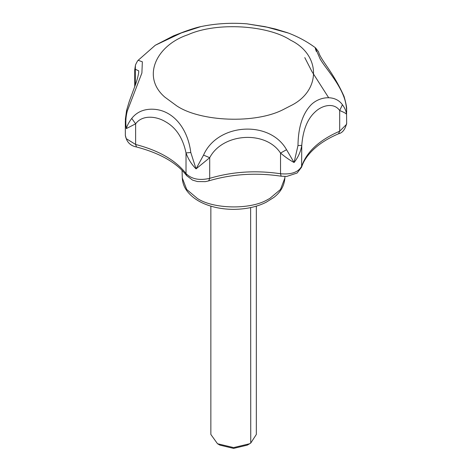 <?xml version="1.0" encoding="UTF-8"?>
<svg xmlns="http://www.w3.org/2000/svg" width="472" height="472" viewBox="0 0 472 472"><rect width="100%" height="100%" fill="white"/><g stroke="black" fill="none" stroke-linecap="round" stroke-linejoin="round"><path stroke-width="0.71" d="M256.331 206.134L256.331 434.458L250.75 443.066L249.67 443.739L233.593 447.586L217.515 443.739L210.854 434.458L210.854 206.134M249.67 443.739L247.257 445.131L233.593 448.4L219.928 445.131L217.515 443.739M304.782 57.608L311.962 71.602L328.648 97.704M343.935 96.966L344.076 96.483C332.854 71.254 320.317 59.696 318.565 51.814L315.579 47.89C307.52 41.866 298.475 36.928 288.445 33.069L266.975 27.152L246.862 23.818C230.92 22.603 215.598 23.529 200.883 26.597L181.413 32.904L155.276 45.259L138.16 60.292L142.355 61.791L141.895 73.001L127.275 111.062C125.764 116.844 125.434 122.696 126.29 128.614C127.145 125.517 128.962 122.118 131.735 118.419C136.219 112.725 142.302 109.663 149.996 109.244C171.259 108.123 187.561 126.767 190.794 152.521L196.045 168.887L203.544 155.093C217.397 123.227 269.707 119.764 286.545 149.695L294.074 162.51L297.979 145.547C298.21 127.216 302.623 113.593 311.219 104.678C319.857 96.247 335.262 94.63 342.418 104.713C344.89 108.07 346.271 111.262 346.56 114.289C346.849 108.289 345.97 102.518 343.935 96.966C337.934 81.107 325.379 68.009 320.163 59.024C315.426 47.996 314.151 45.471 316.346 51.448M127.275 111.062L126.59 110.401L125.357 119.345L126.29 128.614L135.623 123.823L135.623 144.473L136.502 146.975C160.114 153.217 176.841 162.787 186.688 175.672L192.523 180.097L197.432 181.549L205.29 181.655L208.701 180.888C231.752 174.026 255.895 172.457 281.141 176.192L286.728 176.434L297.112 173.023L301.59 167.177C304.009 159.43 309.709 152.049 318.694 145.04C324.347 140.75 330.961 136.998 338.548 133.782C342.53 132.88 345.238 129.369 346.666 123.251L346.56 114.289C345.982 113.398 343.693 112.153 339.692 110.548C333.899 102.218 321.957 105.226 314.96 112.1C307.313 119.156 302.918 130.254 301.767 145.388C300.723 151.63 298.156 157.341 294.074 162.51C289.95 160.321 285.436 157.176 280.527 153.093C265.707 130.154 222.631 132.927 209.704 157.701L196.045 168.887C191.484 164.28 188.145 158.958 186.021 152.916C182.906 138.066 176.109 127.7 165.642 121.811C156.179 115.988 142.131 114.714 135.623 123.823L131.735 118.419M135.429 65.366L135.316 69.26L134.721 69.909L135.423 65.384C135.116 65.401 137.8 60.139 138.16 60.292M138.703 70.847L135.316 69.26L135.316 85.078M190.794 152.521L186.021 152.916L186.021 173.566L186.688 175.672M286.545 149.695L280.527 153.093L280.527 173.743L281.141 176.192M203.544 155.093L209.704 157.701L209.704 178.351L208.701 180.888M342.418 104.713L339.692 110.548L339.692 131.198L338.548 133.782M297.979 145.547L301.767 145.388L301.59 167.177M344.076 96.483L344.076 96.483C346.053 103.462 346.902 107.881 346.625 109.74L346.666 111.716M250.632 207.597L250.75 443.066M284.935 176.493L284.887 178.009L280.492 189.467L269.866 198.405L267.252 199.815C249.835 210.01 212.778 208.96 197.314 198.405L186.694 189.467L182.298 178.009L182.05 170.327M187.903 34.751C156.202 45.347 141.27 76.889 164.852 97.138L176.693 105.84C200.116 121.658 255.346 124.23 283.542 109.415L290.492 105.84C321.19 91.055 321.19 54.923 290.492 40.138C268.202 25.311 217.026 21.635 187.903 34.751M136.502 146.975C130.307 145.824 126.585 141.978 125.334 135.434L126.29 138.685L135.623 144.473C158.81 150.48 175.613 160.179 186.021 173.566C191.514 179.124 199.408 180.723 209.704 178.351C232.301 171.631 255.907 170.097 280.527 173.743C291.478 174.728 298.558 172.162 301.767 166.038C306.759 151.648 319.397 140.036 339.692 131.198L346.56 124.354L346.666 123.251M284.887 178.009C284.274 185.832 280.58 192.31 273.801 197.461L266.072 202.299C256.892 206.883 246.018 209.243 233.451 209.362C223.769 209.291 214.925 207.78 206.937 204.824C198.742 201.845 192.293 197.485 187.585 191.744C184.31 187.638 182.552 183.065 182.298 178.009M155.276 45.259L173.578 35.807L184.139 31.736C191.408 29.099 196.983 27.388 200.854 26.603M138.703 70.812L138.703 70.812C138.892 72.841 138.007 76.906 136.048 83.007L129.245 101.492L126.59 110.401M246.862 23.818L264.88 26.633L275.577 29.069L287.737 32.798M125.334 135.434L125.334 120.903M134.721 86.718L134.721 69.909"/></g></svg>
